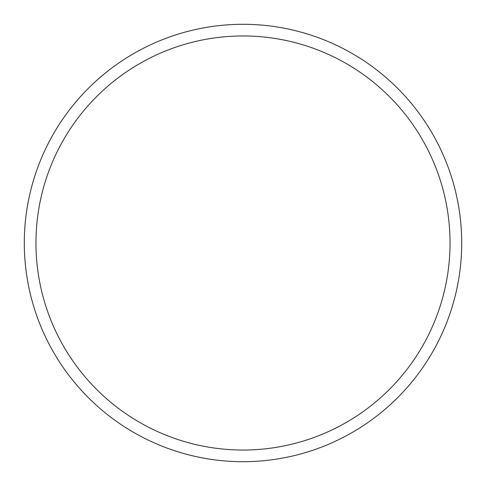 <?xml version="1.0" encoding="UTF-8"?>
<svg xmlns="http://www.w3.org/2000/svg" width="486" height="486" viewBox="0 0 486 486"><rect width="100%" height="100%" fill="white"/><g stroke="black" fill="none" stroke-linecap="round" stroke-linejoin="round"><path stroke-width="0.73" d="M243 461.7A218.7 218.7 0 0 0 461.7 243A218.7 218.7 0 0 0 243 24.3A218.7 218.7 0 0 0 24.3 243A218.7 218.7 0 0 0 243 461.7M243 450.036A207.036 207.036 0 0 0 450.036 243A207.036 207.036 0 0 0 243 35.964A207.036 207.036 0 0 0 35.964 243A207.036 207.036 0 0 0 243 450.036"/></g></svg>
